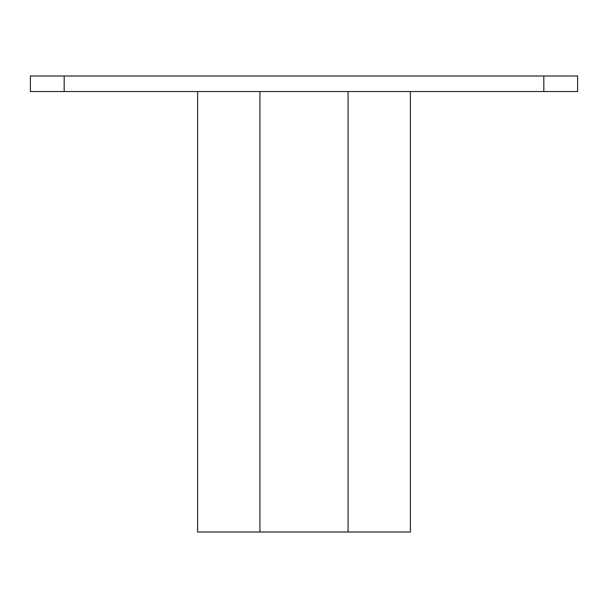 <?xml version="1.0" encoding="UTF-8"?>
<svg xmlns="http://www.w3.org/2000/svg" width="608" height="608" viewBox="0 0 608 608"><rect width="100%" height="100%" fill="white"/><g stroke="black" fill="none" stroke-linecap="round" stroke-linejoin="round"><path stroke-width="0.91" d="M543.826 91.534L577.6 91.534L577.6 76L30.4 76L30.4 91.534L543.826 91.534L543.826 76M410.4 91.534L410.4 532L259.928 532L259.928 91.534M348.072 532L348.072 91.534M259.928 532L197.6 532L197.6 91.534M64.174 91.534L64.174 76"/></g></svg>
